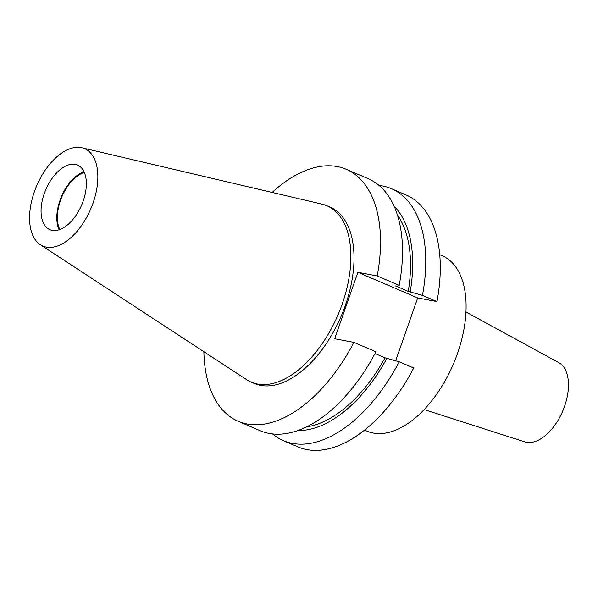 <?xml version="1.0" encoding="UTF-8"?>
<svg xmlns="http://www.w3.org/2000/svg" width="598" height="598" viewBox="0 0 598 598"><rect width="100%" height="100%" fill="white"/><g stroke="black" fill="none" stroke-linecap="round" stroke-linejoin="round"><path stroke-width="0.9" d="M439.732 254.703L442.199 255.757A95.418 52.945 113.2 0 1 457.492 353.478A95.418 52.945 113.2 0 1 367.023 431.173L364.556 430.119M465.962 311.999L558.786 362.627A43.176 23.957 113.2 0 1 564.572 406.289A43.176 23.957 113.2 0 1 524.812 441.892L424.139 409.593M59.845 229.527A34.273 19.016 113.2 0 1 60.465 200.532A34.273 19.016 113.2 0 1 84.325 172.403M59.15 229.774A35.147 19.502 113.2 0 1 59.979 200.435A35.147 19.502 113.2 0 1 84.019 171.731M44.23 193.685A35.147 19.502 113.2 0 1 77.553 165.07A35.147 19.502 113.2 0 1 83.189 201.063A35.147 19.502 113.2 0 1 49.866 229.684A35.147 19.502 113.2 0 1 44.23 193.685M93.079 202.931A52.99 29.399 113.2 0 1 40.313 244.724A52.99 29.399 113.2 0 1 34.348 191.816A52.99 29.399 113.2 0 1 81.859 147.773A52.99 29.399 113.2 0 1 93.079 202.931M81.859 147.773L321.911 204.12A95.964 53.244 113.2 0 1 326.852 205.742A95.964 53.244 113.2 0 1 342.235 304.008A95.964 53.244 113.2 0 1 251.25 382.144A95.964 53.244 113.2 0 1 246.675 379.693L40.313 244.724M326.852 205.742L329.984 207.087A95.964 53.244 113.2 0 1 345.367 305.354A95.964 53.244 113.2 0 1 254.389 383.49L251.25 382.144M272.135 192.436A137.092 76.066 113.2 0 1 346.19 169.286L368.174 178.705A137.092 76.066 113.2 0 1 399.202 285.396L377.218 275.977L357.91 272.322L334.648 338.737L353.956 342.392A137.092 76.066 113.2 0 1 238.191 421.291A137.092 76.066 113.2 0 1 203.881 351.699M346.19 169.286A137.092 76.066 113.2 0 1 377.218 275.977M399.202 285.396L397.588 286.36L395.637 285.994L408.262 291.405L422.457 295.36A137.092 76.066 113.2 0 0 391.428 188.669L405.945 194.896A137.092 76.066 113.2 0 1 436.981 301.586L422.457 295.36M397.431 215.018A121.678 67.514 113.2 0 1 408.262 291.405M394.089 206.183A125.049 69.383 113.2 0 1 410.213 291.772M379.05 185.44A137.092 76.066 113.2 0 1 391.428 188.669M353.956 342.392L375.94 351.811A137.092 76.066 113.2 0 1 260.175 430.717L238.191 421.291M272.553 433.939A137.092 76.066 113.2 0 0 283.43 440.681A137.092 76.066 113.2 0 0 399.202 361.783L385.007 357.821A121.678 67.514 113.2 0 1 306.654 426.852M385.007 357.821L375.028 353.545M386.951 358.187A125.049 69.383 113.2 0 1 297.946 430.53M395.674 360.744L417.673 297.931L436.981 301.586M399.202 361.783L413.719 368.002A137.092 76.066 113.2 0 1 297.954 446.9L283.43 440.681M417.673 297.931L357.91 272.322"/></g></svg>
